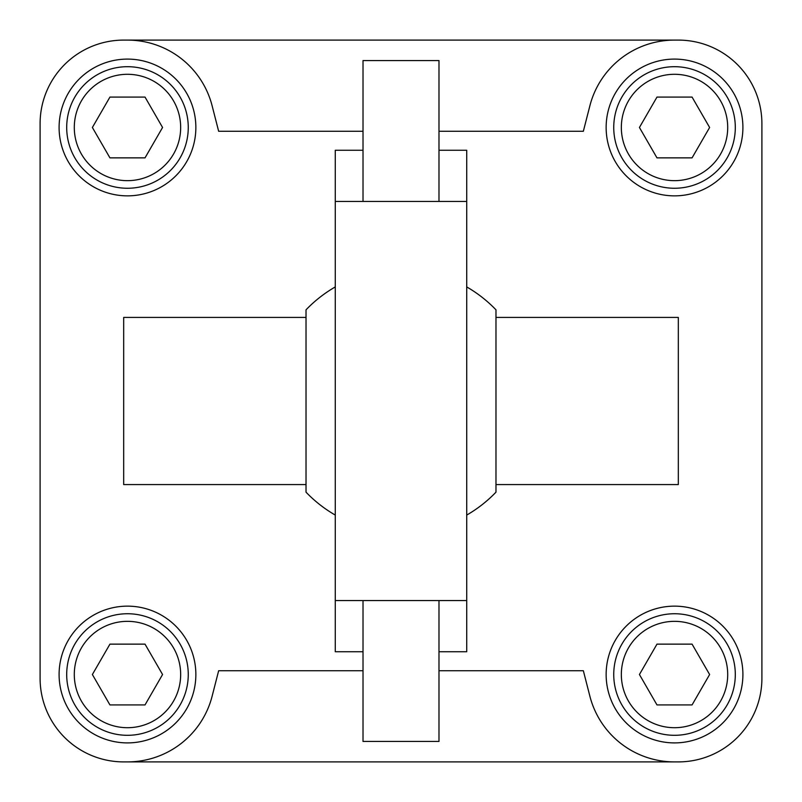 <?xml version="1.0" encoding="UTF-8"?>
<svg xmlns="http://www.w3.org/2000/svg" width="802" height="802" viewBox="0 0 802 802"><rect width="100%" height="100%" fill="white"/><g stroke="black" fill="none" stroke-linecap="round" stroke-linejoin="round"><path stroke-width="1.2" d="M40.1 123.678A83.578 83.578 0 0 1 123.678 40.1L678.322 40.1A83.578 83.578 0 0 1 761.9 123.678L761.9 678.322A83.578 83.578 0 0 1 678.322 761.9L123.678 761.9A83.578 83.578 0 0 1 40.1 678.322L40.1 123.678M127.478 761.9A87.378 87.378 0 0 0 212.119 696.216L218.655 670.723L363.015 670.723M363.015 651.735L335.276 651.735L335.276 150.265L363.015 150.265M306.023 484.578L123.678 484.578L123.678 317.422L306.023 317.422M363.015 131.277L218.655 131.277L212.119 105.784A87.378 87.378 0 0 0 127.478 40.1M59.097 674.522A68.381 68.381 0 0 1 127.478 606.142A68.381 68.381 0 0 1 195.858 674.522A68.381 68.381 0 0 1 127.478 742.903A68.381 68.381 0 0 1 59.097 674.522M59.097 127.478A68.381 68.381 0 0 1 127.478 59.097A68.381 68.381 0 0 1 195.858 127.478A68.381 68.381 0 0 1 127.478 195.858A68.381 68.381 0 0 1 59.097 127.478M674.522 40.1A87.378 87.378 0 0 0 589.881 105.784L583.345 131.277L438.985 131.277M438.985 150.265L466.724 150.265L466.724 201.442L363.015 201.442L363.015 60.571L438.985 60.571L438.985 201.442M495.977 317.422L678.322 317.422L678.322 484.578L495.977 484.578M466.724 201.442L466.724 651.735L438.985 651.735M438.985 670.723L583.345 670.723L589.881 696.216A87.378 87.378 0 0 0 674.522 761.9M606.142 127.478A68.381 68.381 0 0 1 674.522 59.097A68.381 68.381 0 0 1 742.903 127.478A68.381 68.381 0 0 1 674.522 195.858A68.381 68.381 0 0 1 606.142 127.478M606.142 674.522A68.381 68.381 0 0 1 674.522 606.142A68.381 68.381 0 0 1 742.903 674.522A68.381 68.381 0 0 1 674.522 742.903A68.381 68.381 0 0 1 606.142 674.522M335.276 515.074A131.658 131.658 0 0 1 306.023 492.177L306.023 309.823A131.658 131.658 0 0 1 335.276 286.926M466.724 515.074A131.658 131.658 0 0 0 495.977 492.177L495.977 309.823A131.658 131.658 0 0 0 466.724 286.926M438.985 741.429L438.985 600.558L363.015 600.558L363.015 741.429L438.985 741.429M674.522 66.696A60.782 60.782 0 0 0 613.741 127.478A60.782 60.782 0 0 0 674.522 188.259A60.782 60.782 0 0 0 735.304 127.478A60.782 60.782 0 0 0 674.522 66.696M656.978 97.082L692.066 97.082L709.62 127.478L692.066 157.864L656.978 157.864L639.435 127.478L656.978 97.082M674.522 735.304A60.782 60.782 0 0 0 735.304 674.522A60.782 60.782 0 0 0 674.522 613.741A60.782 60.782 0 0 0 613.741 674.522A60.782 60.782 0 0 0 674.522 735.304M692.066 704.918L656.978 704.918L639.435 674.522L656.978 644.136L692.066 644.136L709.62 674.522L692.066 704.918M127.478 613.741A60.782 60.782 0 0 0 66.696 674.522A60.782 60.782 0 0 0 127.478 735.304A60.782 60.782 0 0 0 188.259 674.522A60.782 60.782 0 0 0 127.478 613.741M109.934 644.136L145.022 644.136L162.565 674.522L145.022 704.918L109.934 704.918L92.38 674.522L109.934 644.136M127.478 66.696A60.782 60.782 0 0 0 66.696 127.478A60.782 60.782 0 0 0 127.478 188.259A60.782 60.782 0 0 0 188.259 127.478A60.782 60.782 0 0 0 127.478 66.696M109.934 97.082L145.022 97.082L162.565 127.478L145.022 157.864L109.934 157.864L92.38 127.478L109.934 97.082M363.015 201.442L335.276 201.442M466.724 600.558L438.985 600.558M363.015 600.558L335.276 600.558M727.705 127.478A53.183 53.183 0 0 1 674.522 180.661A53.183 53.183 0 0 1 621.339 127.478A53.183 53.183 0 0 1 674.522 74.295A53.183 53.183 0 0 1 727.705 127.478M621.339 674.522A53.183 53.183 0 0 1 674.522 621.339A53.183 53.183 0 0 1 727.705 674.522A53.183 53.183 0 0 1 674.522 727.705A53.183 53.183 0 0 1 621.339 674.522M180.661 674.522A53.183 53.183 0 0 1 127.478 727.705A53.183 53.183 0 0 1 74.295 674.522A53.183 53.183 0 0 1 127.478 621.339A53.183 53.183 0 0 1 180.661 674.522M180.661 127.478A53.183 53.183 0 0 1 127.478 180.661A53.183 53.183 0 0 1 74.295 127.478A53.183 53.183 0 0 1 127.478 74.295A53.183 53.183 0 0 1 180.661 127.478"/></g></svg>

